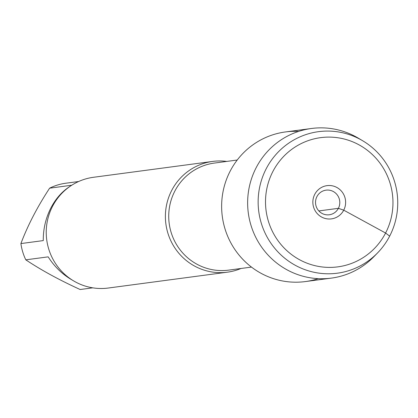 <?xml version="1.0" encoding="UTF-8"?>
<svg xmlns="http://www.w3.org/2000/svg" width="418" height="418" viewBox="0 0 418 418"><rect width="100%" height="100%" fill="white"/><g stroke="black" fill="none" stroke-linecap="round" stroke-linejoin="round"><path stroke-width="0.63" d="M241.003 268.481A55.866 54.601 -97.6 0 1 227.387 272.175A55.866 54.601 -97.6 0 1 175.246 248.517A55.866 54.601 -97.6 0 1 171.714 190.42A55.866 54.601 -97.6 0 1 212.642 161.421A55.866 54.601 -97.6 0 1 226.749 161.421M298.635 131.404A75.475 73.772 82.4 0 0 222.308 216.493A75.475 73.772 82.4 0 0 318.234 278.649M212.642 161.421L93.486 177.284A55.866 54.601 82.4 0 0 46.732 239.864A55.866 54.601 82.4 0 0 108.231 288.039L227.387 272.175M72.335 280.112C62.59 274.574 54.533 266.82 48.164 256.856L25.801 259.834A53.629 52.417 -97.6 0 1 20.9 243.574C27.719 225.474 37.291 207.009 49.617 188.178A53.629 52.417 -97.6 0 1 65.49 183.267L78.626 181.516M92.78 287.84L80.162 289.517C59.288 279.992 41.168 270.096 25.801 259.834M20.9 243.574L43.263 240.596C43.185 228.959 45.75 218.034 50.954 207.809C55.902 198.404 62.339 191.204 70.276 186.203M71.744 185.231L49.617 188.178M338.397 208.326A12.415 12.132 -97.6 0 1 329.3 214.774A12.415 12.132 -97.6 0 1 315.637 204.068A12.415 12.132 -97.6 0 1 326.024 190.159A12.415 12.132 -97.6 0 1 337.613 195.42A12.415 12.132 -97.6 0 1 338.397 208.326M314.749 194.344A16.762 16.38 82.4 0 0 321.583 217.026A16.762 16.38 82.4 0 0 343.732 210.17A16.762 16.38 82.4 0 0 336.892 187.489A16.762 16.38 82.4 0 0 314.749 194.344M272.886 171.484A65.177 63.703 82.4 0 0 331.636 267.374A65.177 63.703 82.4 0 0 383.191 167.911A65.177 63.703 82.4 0 0 272.886 171.484M362.631 140.725L358.121 138.055A75.475 73.772 82.4 0 0 311.478 128.483A75.475 73.772 82.4 0 0 256.182 167.66A75.475 73.772 82.4 0 0 260.952 246.15A75.475 73.772 82.4 0 0 331.396 278.111A75.475 73.772 82.4 0 0 373.911 256.668L377.569 252.911A71.384 69.769 -97.6 0 1 286.654 259.709A71.384 69.769 -97.6 0 1 266.219 168.726A71.384 69.769 -97.6 0 1 362.631 140.725A71.384 69.769 -97.6 0 1 377.569 252.911M311.478 128.483L285.473 131.942A75.475 73.772 82.4 0 0 230.177 171.124A75.475 73.772 82.4 0 0 234.947 249.614A75.475 73.772 82.4 0 0 305.391 281.57L331.396 278.111M318.835 210.933L338.397 208.326L343.732 210.17L385.589 233.03L389.66 236.133M237.22 160.026L214.403 163.067A54.006 52.783 82.4 0 0 169.206 223.562A54.006 52.783 82.4 0 0 228.651 270.127L251.474 267.086"/></g></svg>

